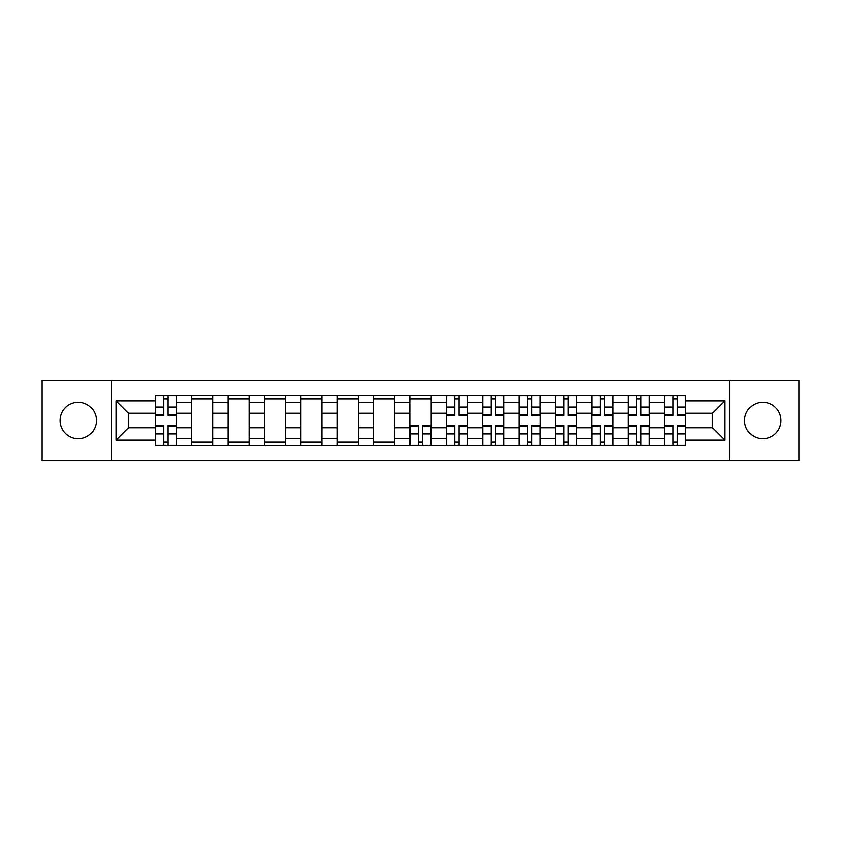 <?xml version="1.0" encoding="UTF-8"?>
<svg xmlns="http://www.w3.org/2000/svg" width="841" height="841" viewBox="0 0 841 841"><rect width="100%" height="100%" fill="white"/><g stroke="black" fill="none" stroke-linecap="round" stroke-linejoin="round"><path stroke-width="1.26" d="M762.808 402.313A18.187 18.187 0 0 0 744.621 420.5A18.187 18.187 0 0 0 762.808 438.687A18.187 18.187 0 0 0 780.995 420.5A18.187 18.187 0 0 0 762.808 402.313M78.192 402.313A18.187 18.187 0 0 0 60.005 420.5A18.187 18.187 0 0 0 78.192 438.687A18.187 18.187 0 0 0 96.379 420.5A18.187 18.187 0 0 0 78.192 402.313M729.462 460.49L798.95 460.49L798.95 380.51L42.05 380.51L42.05 460.49L729.462 460.49L729.462 380.51M191.748 445.562L191.748 402.545L176.358 402.545L176.358 445.562M176.358 402.545L176.358 395.438M191.748 402.545L191.748 395.438M212.741 395.438L212.741 445.562M228.132 445.562L228.132 395.438M249.115 395.438L249.115 445.562M264.505 445.562L264.505 395.438M285.488 395.438L285.488 445.562M300.878 445.562L300.878 395.438M321.861 395.438L321.861 445.562M337.252 445.562L337.252 395.438M358.245 395.438L358.245 445.562M373.635 445.562L373.635 395.438M394.618 395.438L394.618 445.562M410.009 445.562L410.009 395.438M430.991 395.438L430.991 445.562M446.382 445.562L446.382 395.438M467.365 395.438L467.365 445.562M482.755 445.562L482.755 395.438M503.748 395.438L503.748 445.562M519.139 445.562L519.139 395.438M540.122 395.438L540.122 445.562M555.512 445.562L555.512 395.438M576.495 395.438L576.495 445.562M591.885 445.562L591.885 395.438M612.868 395.438L612.868 445.562M628.259 445.562L628.259 395.438M649.252 395.438L649.252 445.562M664.642 445.562L664.642 395.438M664.642 427.733L649.252 427.733M628.259 427.733L612.868 427.733M591.885 427.733L576.495 427.733M555.512 427.733L540.122 427.733M519.139 427.733L503.748 427.733M482.755 427.733L467.365 427.733M446.382 427.733L430.991 427.733M410.009 427.733L394.618 427.733M373.635 427.733L358.245 427.733M337.252 427.733L321.861 427.733M300.878 427.733L285.488 427.733M264.505 427.733L249.115 427.733M228.132 427.733L212.741 427.733M191.748 427.733L176.358 427.733M664.642 413.267L649.252 413.267M628.259 413.267L612.868 413.267M591.885 413.267L576.495 413.267M555.512 413.267L540.122 413.267M519.139 413.267L503.748 413.267M482.755 413.267L467.365 413.267M446.382 413.267L430.991 413.267M410.009 413.267L394.618 413.267M373.635 413.267L358.245 413.267M337.252 413.267L321.861 413.267M300.878 413.267L285.488 413.267M264.505 413.267L249.115 413.267M228.132 413.267L212.741 413.267M191.748 413.267L176.358 413.267M128.557 427.733L155.375 427.733L155.375 413.267L128.557 413.267L128.557 427.733L116.205 440.085L116.205 400.915L155.375 400.915L155.375 413.267M685.625 413.267L685.625 427.733L712.443 427.733L712.443 413.267L685.625 413.267L685.625 395.438L155.375 395.438L155.375 400.915M685.625 400.915L724.795 400.915L724.795 440.085L685.625 440.085L685.625 427.733M155.375 427.733L155.375 445.562L685.625 445.562L685.625 440.085M155.375 440.085L116.205 440.085M111.538 460.49L111.538 380.51M167.853 442.072L163.89 442.072M163.89 398.928L167.853 398.928M212.741 442.072L191.748 442.072M191.748 398.928L212.741 398.928M249.115 442.072L228.132 442.072M228.132 398.928L249.115 398.928M285.488 442.072L264.505 442.072M264.505 398.928L285.488 398.928M321.861 442.072L300.878 442.072M300.878 398.928L321.861 398.928M358.245 442.072L337.252 442.072M337.252 398.928L358.245 398.928M394.618 442.072L373.635 442.072M373.635 398.928L394.618 398.928M422.487 442.072L418.513 442.072M410.009 398.928L430.991 398.928M458.86 442.072L454.897 442.072M454.897 398.928L458.86 398.928M495.233 442.072L491.27 442.072M491.27 398.928L495.233 398.928M531.607 442.072L527.643 442.072M527.643 398.928L531.607 398.928M567.99 442.072L564.017 442.072M564.017 398.928L567.99 398.928M604.364 442.072L600.4 442.072M600.4 398.928L604.364 398.928M640.737 442.072L636.774 442.072M636.774 398.928L640.737 398.928M677.11 442.072L673.147 442.072M673.147 398.928L677.11 398.928M116.205 400.915L128.557 413.267M712.443 427.733L724.795 440.085M712.443 413.267L724.795 400.915M167.853 415.486L167.853 395.669L176.242 395.669L176.242 415.486L167.853 415.486M163.89 398.697L167.853 398.697M163.89 395.669L155.49 395.669L155.49 415.486L163.89 415.486L163.89 395.669L167.853 395.669M163.89 425.514L163.89 445.331L155.49 445.331L155.49 425.514L163.89 425.514M167.853 442.303L163.89 442.303M167.853 445.331L176.242 445.331L176.242 425.514L167.853 425.514L167.853 445.331L163.89 445.331M458.86 415.486L458.86 395.669L467.249 395.669L467.249 415.486L458.86 415.486M454.897 398.697L458.86 398.697M454.897 395.669L446.497 395.669L446.497 415.486L454.897 415.486L454.897 395.669L458.86 395.669M495.233 415.486L495.233 395.669L503.633 395.669L503.633 415.486L495.233 415.486M491.27 398.697L495.233 398.697M491.27 395.669L482.871 395.669L482.871 415.486L491.27 415.486L491.27 395.669L495.233 395.669M531.607 415.486L531.607 395.669L540.006 395.669L540.006 415.486L531.607 415.486M527.643 398.697L531.607 398.697M527.643 395.669L519.254 395.669L519.254 415.486L527.643 415.486L527.643 395.669L531.607 395.669M567.99 415.486L567.99 395.669L576.379 395.669L576.379 415.486L567.99 415.486M564.017 398.697L567.99 398.697M564.017 395.669L555.628 395.669L555.628 415.486L564.017 415.486L564.017 395.669L567.99 395.669M604.364 415.486L604.364 395.669L612.753 395.669L612.753 415.486L604.364 415.486M600.4 398.697L604.364 398.697M600.4 395.669L592.001 395.669L592.001 415.486L600.4 415.486L600.4 395.669L604.364 395.669M418.513 425.514L418.513 445.331L410.124 445.331L410.124 425.514L418.513 425.514M422.487 442.303L418.513 442.303M422.487 445.331L430.876 445.331L430.876 425.514L422.487 425.514L422.487 445.331L418.513 445.331M454.897 425.514L454.897 445.331L446.497 445.331L446.497 425.514L454.897 425.514M458.86 442.303L454.897 442.303M458.86 445.331L467.249 445.331L467.249 425.514L458.86 425.514L458.86 445.331L454.897 445.331M491.27 425.514L491.27 445.331L482.871 445.331L482.871 425.514L491.27 425.514M495.233 442.303L491.27 442.303M495.233 445.331L503.633 445.331L503.633 425.514L495.233 425.514L495.233 445.331L491.27 445.331M527.643 425.514L527.643 445.331L519.254 445.331L519.254 425.514L527.643 425.514M531.607 442.303L527.643 442.303M531.607 445.331L540.006 445.331L540.006 425.514L531.607 425.514L531.607 445.331L527.643 445.331M564.017 425.514L564.017 445.331L555.628 445.331L555.628 425.514L564.017 425.514M567.99 442.303L564.017 442.303M567.99 445.331L576.379 445.331L576.379 425.514L567.99 425.514L567.99 445.331L564.017 445.331M600.4 425.514L600.4 445.331L592.001 445.331L592.001 425.514L600.4 425.514M604.364 442.303L600.4 442.303M604.364 445.331L612.753 445.331L612.753 425.514L604.364 425.514L604.364 445.331L600.4 445.331M640.737 415.486L640.737 395.669L649.136 395.669L649.136 415.486L640.737 415.486M636.774 398.697L640.737 398.697M636.774 395.669L628.374 395.669L628.374 415.486L636.774 415.486L636.774 395.669L640.737 395.669M636.774 425.514L636.774 445.331L628.374 445.331L628.374 425.514L636.774 425.514M640.737 442.303L636.774 442.303M640.737 445.331L649.136 445.331L649.136 425.514L640.737 425.514L640.737 445.331L636.774 445.331M677.11 415.486L677.11 395.669L685.51 395.669L685.51 415.486L677.11 415.486M673.147 398.697L677.11 398.697M673.147 395.669L664.758 395.669L664.758 415.486L673.147 415.486L673.147 395.669L677.11 395.669M673.147 425.514L673.147 445.331L664.758 445.331L664.758 425.514L673.147 425.514M677.11 442.303L673.147 442.303M677.11 445.331L685.51 445.331L685.51 425.514L677.11 425.514L677.11 445.331L673.147 445.331M628.259 402.545L612.868 402.545M591.885 402.545L576.495 402.545M555.512 402.545L540.122 402.545M519.139 402.545L503.748 402.545M482.755 402.545L467.365 402.545M446.382 402.545L430.991 402.545M410.009 402.545L394.618 402.545M373.635 402.545L358.245 402.545M337.252 402.545L321.861 402.545M300.878 402.545L285.488 402.545M264.505 402.545L249.115 402.545M228.132 402.545L212.741 402.545M664.642 402.545L649.252 402.545M628.259 438.455L612.868 438.455M591.885 438.455L576.495 438.455M555.512 438.455L540.122 438.455M519.139 438.455L503.748 438.455M482.755 438.455L467.365 438.455M446.382 438.455L430.991 438.455M410.009 438.455L394.618 438.455M373.635 438.455L358.245 438.455M337.252 438.455L321.861 438.455M300.878 438.455L285.488 438.455M264.505 438.455L249.115 438.455M228.132 438.455L212.741 438.455M191.748 438.455L176.358 438.455M664.642 438.455L649.252 438.455M167.853 414.991L176.242 414.991M167.853 407.118L176.242 407.118M155.49 414.991L163.89 414.991M155.49 407.118L163.89 407.118M163.89 426.009L155.49 426.009M163.89 433.882L155.49 433.882M176.242 426.009L167.853 426.009M176.242 433.882L167.853 433.882M458.86 414.991L467.249 414.991M458.86 407.118L467.249 407.118M446.497 414.991L454.897 414.991M446.497 407.118L454.897 407.118M495.233 414.991L503.633 414.991M495.233 407.118L503.633 407.118M482.871 414.991L491.27 414.991M482.871 407.118L491.27 407.118M531.607 414.991L540.006 414.991M531.607 407.118L540.006 407.118M519.254 414.991L527.643 414.991M519.254 407.118L527.643 407.118M567.99 414.991L576.379 414.991M567.99 407.118L576.379 407.118M555.628 414.991L564.017 414.991M555.628 407.118L564.017 407.118M604.364 414.991L612.753 414.991M604.364 407.118L612.753 407.118M592.001 414.991L600.4 414.991M592.001 407.118L600.4 407.118M418.513 426.009L410.124 426.009M418.513 433.882L410.124 433.882M430.876 426.009L422.487 426.009M430.876 433.882L422.487 433.882M454.897 426.009L446.497 426.009M454.897 433.882L446.497 433.882M467.249 426.009L458.86 426.009M467.249 433.882L458.86 433.882M491.27 426.009L482.871 426.009M491.27 433.882L482.871 433.882M503.633 426.009L495.233 426.009M503.633 433.882L495.233 433.882M527.643 426.009L519.254 426.009M527.643 433.882L519.254 433.882M540.006 426.009L531.607 426.009M540.006 433.882L531.607 433.882M564.017 426.009L555.628 426.009M564.017 433.882L555.628 433.882M576.379 426.009L567.99 426.009M576.379 433.882L567.99 433.882M600.4 426.009L592.001 426.009M600.4 433.882L592.001 433.882M612.753 426.009L604.364 426.009M612.753 433.882L604.364 433.882M640.737 414.991L649.136 414.991M640.737 407.118L649.136 407.118M628.374 414.991L636.774 414.991M628.374 407.118L636.774 407.118M636.774 426.009L628.374 426.009M636.774 433.882L628.374 433.882M649.136 426.009L640.737 426.009M649.136 433.882L640.737 433.882M677.11 414.991L685.51 414.991M677.11 407.118L685.51 407.118M664.758 414.991L673.147 414.991M664.758 407.118L673.147 407.118M673.147 426.009L664.758 426.009M673.147 433.882L664.758 433.882M685.51 426.009L677.11 426.009M685.51 433.882L677.11 433.882"/></g></svg>
